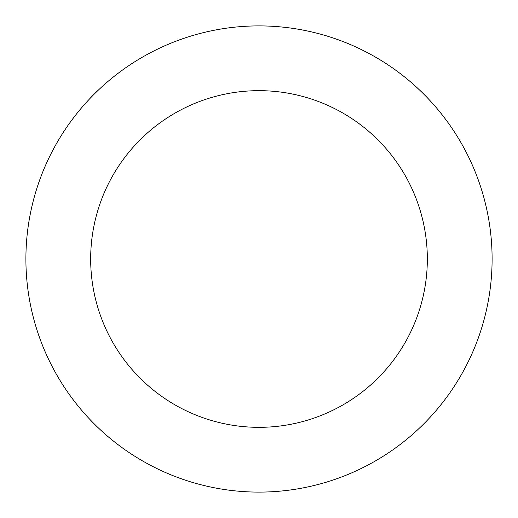 <?xml version="1.0" encoding="UTF-8"?>
<svg xmlns="http://www.w3.org/2000/svg" width="518" height="518" viewBox="0 0 518 518"><rect width="100%" height="100%" fill="white"/><g stroke="black" fill="none" stroke-linecap="round" stroke-linejoin="round"><path stroke-width="0.78" d="M90.669 259A168.331 168.331 0 0 1 343.169 113.222A168.331 168.331 0 0 1 343.169 404.778A168.331 168.331 0 0 1 90.669 259M25.9 259A233.1 233.1 0 0 1 375.55 57.129A233.1 233.1 0 0 1 375.55 460.871A233.1 233.1 0 0 1 25.9 259"/></g></svg>

